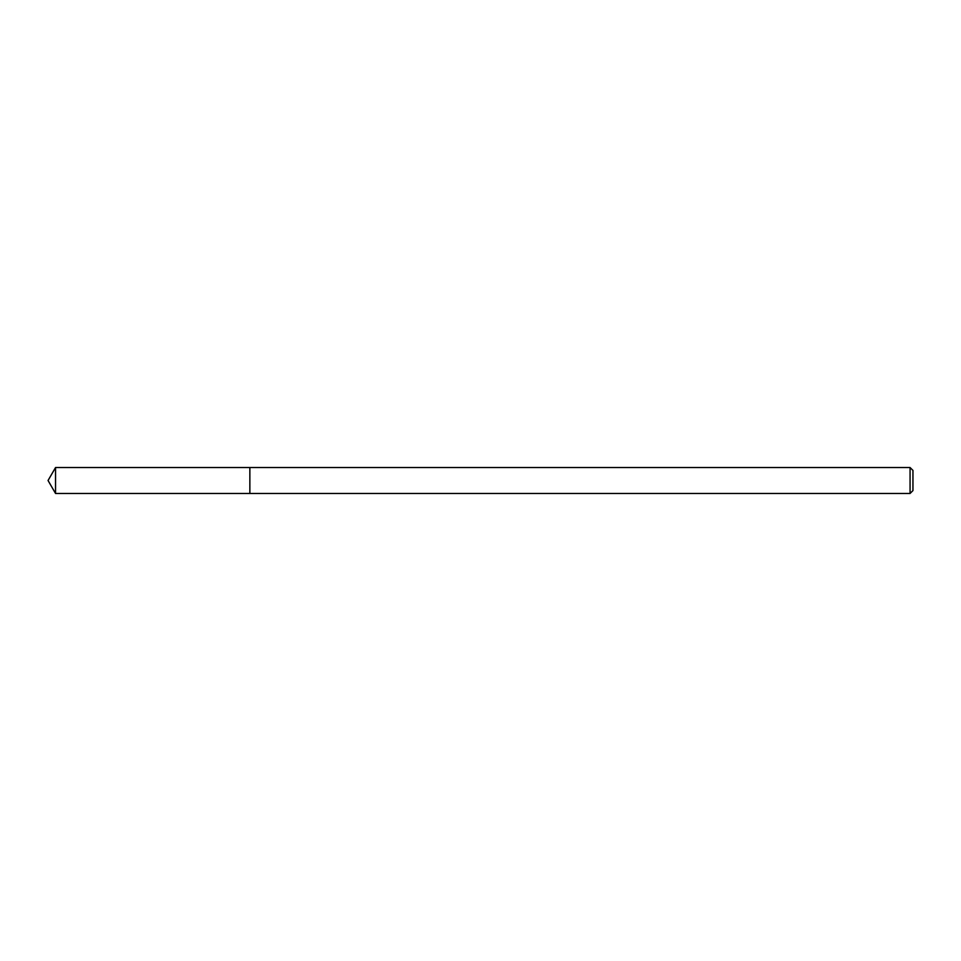 <?xml version="1.0" encoding="UTF-8"?>
<svg xmlns="http://www.w3.org/2000/svg" width="961" height="961" viewBox="0 0 961 961"><rect width="100%" height="100%" fill="white"/><g stroke="black" fill="none" stroke-linecap="round" stroke-linejoin="round"><path stroke-width="1.44" d="M910.067 493.474L910.067 467.526L912.95 470.409L912.95 490.59L910.067 493.474L249.86 493.474L249.86 467.526L55.546 467.526L55.546 493.474L48.05 480.5L55.546 467.526M910.067 467.526L249.86 467.526L249.86 493.474L55.546 493.474"/></g></svg>

